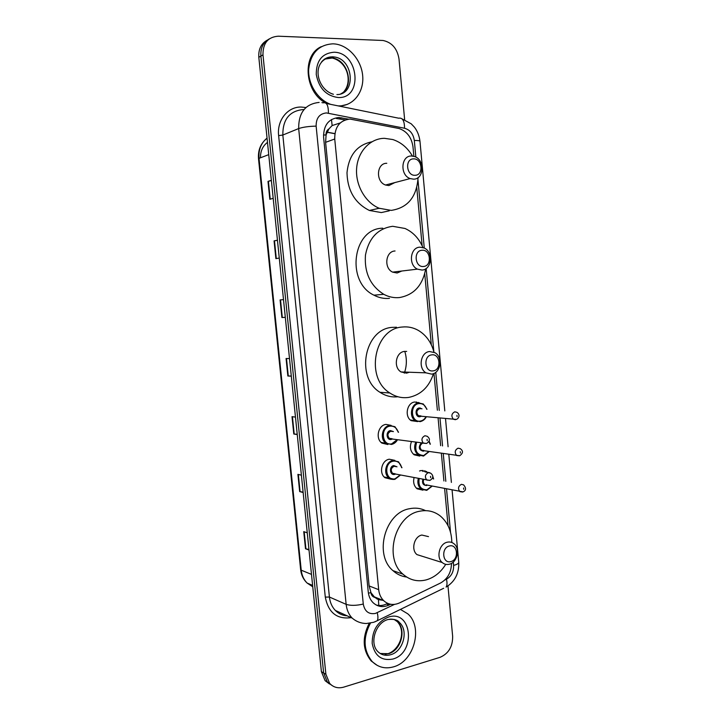 <?xml version="1.0" encoding="UTF-8"?>
<svg xmlns="http://www.w3.org/2000/svg" width="724" height="724" viewBox="0 0 724 724"><rect width="100%" height="100%" fill="white"/><g stroke="black" fill="none" stroke-linecap="round" stroke-linejoin="round"><path stroke-width="1.09" d="M417.603 421.585L411.16 420.644C404.318 416.481 406.924 402.806 414.68 402.01L419.386 402.852M419.54 470.998L421.124 470.5L426.644 471.686M391.186 479.252L384.996 477.74C378.652 473.224 381.666 460.238 389.259 459.215L394.879 460.383M387.856 444.527L381.901 443.106C375.249 438.644 378.127 425.287 385.919 424.4L391.087 425.368M340.208 122.953L332.144 125.551L328.931 128.917C326.85 130.148 325.881 132.157 326.044 134.954L323.483 135.017M413.866 156.303L412.997 146.909C411.63 137.47 406.988 131.334 399.087 128.519L349.991 119.071C339.728 120.284 334.642 126.935 334.732 138.999L378.688 589.671C379.168 594.151 380.815 597.798 383.62 600.612C388.263 604.784 393.557 605.554 399.503 602.92L440.482 583.046C447.613 578.974 451.287 572.403 451.495 563.335M374.761 597.391L370.914 592.612C371.285 595.219 372.57 596.811 374.761 597.391L378.417 599.608L382.969 600.35M379.593 208.422L378.562 208.394M326.044 134.954L328.931 128.917M326.072 135.298L325.601 142.338L369.131 585.942L370.887 592.286M448.056 525.751L444.617 488.582M443.912 480.962L441.359 453.333M440.654 445.676L438.083 417.929M437.368 410.237L433.966 373.421M431.305 344.742L424.735 273.708M422.146 245.78L416.771 187.625M419.766 456.084L414.128 454.799C410.336 451.423 409.449 447.061 411.449 441.712M422.97 490.166L417.105 488.809C413.983 486.039 412.97 482.32 414.074 477.641M348.579 119.143L338.787 117.505C328.56 118.7 323.492 125.279 323.592 137.243L368.254 591.951C368.733 596.332 370.335 599.906 373.077 602.685C377.72 606.893 383.023 607.671 388.996 605.047L390.616 604.259M447.966 585.933L452.645 636.287C452.762 646.632 448.554 653.645 440.038 657.329L343.719 687.13C338.117 688.678 333.411 687.411 329.61 683.329L325.891 674.261L262.975 54.87C262.866 43.159 267.98 36.933 278.315 36.2L383.059 40.481C391.965 42.426 397.286 48.608 399.005 59.024L404.653 119.777M329.483 683.981L325.103 680.669L321.402 671.673L258.821 57.296L260.893 56.083C260.405 48.037 263.192 42.318 269.256 38.924C263.192 42.318 260.405 48.037 260.893 56.083L323.637 672.958L260.893 56.083L262.975 54.87M331.746 685.311L327.348 681.99L323.637 672.958L327.348 681.99L331.746 685.311M387.711 603.382L386.435 603.997C382.987 605.626 379.557 605.952 376.154 604.983M336.361 118.474L345.167 119.913M308.958 549.498L305.501 548.738L309.012 550.032M307.257 532.819L303.754 531.633L305.501 548.738M303.112 492.103L299.664 491.587L303.157 492.519M301.392 475.179L297.908 474.365L299.664 491.587M297.22 434.282L293.79 434.011L297.256 434.572M295.473 417.096L292.016 416.653L293.79 434.011M271.382 180.548L267.998 181.398L269.826 199.29L273.183 198.304M271.355 180.294L267.998 181.398M277.464 240.305L274.07 240.884L275.889 258.64L279.274 258.052M277.455 240.178L274.07 240.884M285.31 317.302L281.898 317.546L285.31 317.347M283.509 299.6L280.098 299.926L281.898 317.546M291.292 376.018L287.862 376L291.301 376.181M289.51 358.579L286.08 358.507L287.862 376M260.477 157.787C260.396 151.117 262.731 145.977 267.491 142.366M258.821 57.296C258.341 49.286 261.12 43.585 267.156 40.2M330.787 104.392C317.963 99.885 308.017 84.4 308.641 69.504C310.569 53.196 318.723 44.626 333.094 43.82L335.221 43.992C349.339 45.721 361.864 60.807 362.751 76.672C363.819 92.545 353.095 106.021 339.122 105.894L338.045 105.867M327.366 103.695C305.157 94.5 300.913 55.603 321.284 46.653M347.33 104.383L339.764 106.211M415.078 175.28C406.291 175.995 404.68 158.701 413.558 158.882C422.309 158.285 423.884 175.371 415.078 175.28M413.585 179.163L410.164 178.575C399.802 175.199 400.906 155.624 411.431 155.995L414.49 156.502C424.988 159.624 424.201 179.353 413.585 179.163M386.779 163.289C376.507 162.972 375.439 181.805 385.548 185.018L388.878 185.57L394.806 182.593M418.083 177.579C416.716 196.919 407.757 207.86 391.222 210.394L379.177 208.25C365.303 202.584 355.303 185.082 356.633 168.276C357.855 151.452 370.154 138.411 384.417 138.32L392.797 139.542C401.006 142.248 407.549 147.741 412.436 156.04M389.304 210.811L381.313 212.566L369.394 210.467C355.004 203.254 347.538 190.702 346.995 172.792C348.796 155.226 357.068 144.9 371.81 141.823M423.522 266.477C414.834 267.636 413.232 250.54 422.02 250.269C430.68 249.228 432.228 266.115 423.522 266.477M422.011 270.061L417.413 269.138C408.155 265.047 410.164 247.309 419.884 247.174L424.146 247.988C433.549 251.871 431.821 269.753 422.011 270.061M395.051 250.984C385.557 251.138 383.611 268.206 392.643 272.133L397.123 273.011L401.766 271.029M425.694 268.812C422.671 285.383 413.92 294.967 399.44 297.564C394.055 298.08 388.833 297.003 383.774 294.315C370.353 285.781 364.244 272.695 365.457 255.074C368.86 237.979 377.946 228.386 392.716 226.295L405.006 228.476C413.087 232.142 419.051 238.486 422.907 247.508M389.458 298.351C384.127 298.867 378.96 297.808 373.955 295.175C345.529 281.935 352.769 228.169 382.797 228.214M433.187 370.86C424.599 372.516 423.024 355.656 431.703 354.878C440.255 353.33 441.785 369.991 433.187 370.86M431.658 374.118L425.965 372.842C417.884 368.226 420.608 352.19 429.558 351.529L434.952 352.697C443.16 357.14 440.69 373.285 431.658 374.118M406.68 351.421L404.517 351.412C395.784 352.054 393.132 367.475 401.024 371.928L406.571 373.159L409.341 372.236M433.504 373.62C429.124 386.924 420.906 394.842 408.861 397.386C402.137 398.39 395.802 396.924 389.856 392.996C364.815 377.964 374.272 328.551 402.218 327.04C407.838 326.424 413.169 327.519 418.21 330.325C426.11 335.022 431.359 342.307 433.966 352.181M397.901 396.752C391.548 397.467 385.575 395.983 379.982 392.299C355.203 377.494 364.552 328.877 392.218 327.375L396.526 327.23M404.788 351.384C407.015 358.697 406.861 365.955 404.327 373.159M450.844 561.58C442.445 564.141 440.916 547.697 449.396 545.986C457.758 543.552 459.251 559.806 450.844 561.58M449.278 564.24C446.645 564.865 444.292 564.304 442.228 562.539C435.929 557.525 439.359 543.688 447.233 542.213C449.776 541.643 452.048 542.176 454.048 543.814C460.455 548.702 457.224 562.611 449.278 564.24M428.499 536.62L421.839 535.045C414.146 536.439 410.798 549.742 416.952 554.602L422.852 556.457M445.731 564.34C440.717 572.422 434.165 577.616 426.074 579.924C417.413 582.024 409.703 580.105 402.951 574.168C383.43 557.96 394.96 515.253 419.594 511.253C427.296 509.678 434.201 511.262 440.319 516.004C447.785 522.348 451.622 531.172 451.821 542.484M406.689 577.046C401.539 576.413 396.969 574.286 392.969 570.657C373.647 554.665 385.05 512.655 409.44 508.737C415.133 507.542 420.49 508.167 425.54 510.637M400.435 609.409L407.739 613.798C423.332 626.903 414.255 661.428 393.548 666.84C385.259 669.157 378.109 667.365 372.109 661.455C363.385 650.487 362.824 637.717 370.435 623.138M377.222 665.401L371.213 660.994C362.634 650.297 361.955 637.735 369.186 623.337M400.472 609.382L401.078 609.635M378.806 605.49L378.417 599.608M332.144 125.551L331.465 119.532M370.914 592.612L368.416 593.2M325.601 142.338L334.732 138.999M369.131 585.942L378.688 589.671M415.857 157.108L414.318 140.474C413.313 133.904 410.046 129.822 404.517 128.238L326.379 112.926C319.474 113.722 316.062 118.112 316.135 126.121L363.276 604.06C364.697 611.391 368.724 614.522 375.376 613.454L394.508 604.386M374.969 621.816L377.231 620.749L373.702 622.287L366.371 623.509C361.059 623.436 356.335 621.635 352.181 618.115C348.769 614.495 346.751 609.898 346.144 604.341L298.677 128.564C298.55 112.618 305.374 103.903 319.148 102.419M351.176 617.653C336.959 619.518 328.325 612.667 325.293 597.101L278.631 135.623L282.831 135.035L298.677 128.564C302.885 127.125 308.705 126.311 316.135 126.121M443.658 588.277L377.231 620.749C378.154 619.074 378.154 616.414 377.231 612.757M278.631 135.623C276.794 120.293 287.727 106.645 301.166 107.052L305.555 107.496M303.944 109.623L302.867 109.586C289.383 111.08 282.704 119.56 282.831 135.035L329.411 597.029C330.008 602.431 331.981 606.902 335.339 610.432C338.642 613.771 342.597 615.572 347.194 615.834M325.891 674.261L321.402 671.673M326.234 103.46L398.698 118.202C402.58 117.523 404.526 120.872 404.517 128.238M321.909 102.618L323.139 102.835C326.696 102.021 328.452 105.46 328.388 113.134M363.276 604.06C356.217 605.68 350.507 605.771 346.144 604.341L329.411 597.029L325.293 597.101M444.817 580.014L446.455 579.218C451.414 576.331 453.794 571.725 453.595 565.417L453.278 562.032M450.536 532.348L446.527 488.971M445.821 481.333L443.26 453.631M442.554 445.948L439.984 418.119M439.269 410.408L435.748 372.317M433.839 351.701L426.155 268.495M424.264 248.042L417.992 180.185M453.595 565.417C456.953 564.503 458.672 563.498 458.754 562.394C459.152 573.372 454.934 581.607 446.102 587.083C447.179 585.381 447.296 582.766 446.455 579.218M452.093 490.112L458.745 562.295M414.318 140.474C417.857 140.438 419.748 140.7 419.974 141.252L419.983 141.307M377.186 599.047L378.362 598.486M426.201 472.238L426.11 471.342M420.246 408.671L420.173 407.947M419.757 403.512L419.721 403.051M339.321 118.763L341.764 117.795M386.435 603.997L388.996 605.047M422.888 471.433L422.789 470.365M416.445 402.77L416.363 401.938M312.614 585.417L307.121 583.055C303.41 579.544 301.256 575.064 300.641 569.625L301.229 570.186C301.817 575.39 303.781 579.68 307.121 583.055L312.759 586.793M267.056 138.112C261.074 142.972 258.396 149.723 259.02 158.348L258.504 158.728C257.898 150.013 260.749 143.198 267.075 138.266M268.74 154.637L259.02 158.348L301.229 570.186L311.492 574.394M327.067 132.257L334.841 133.714M288.279 376.009L286.496 358.516M282.315 317.519L280.514 299.881M276.297 258.568L274.487 240.811M270.233 199.172L268.405 181.281M294.206 434.065L292.433 416.707M300.089 491.677L298.333 474.464M305.917 548.855L304.18 531.778M321.583 61.857C324.497 58.463 328.153 56.789 332.551 56.852L334.216 56.997C353.801 58.961 356.317 94.754 336.904 94.573M338.307 97.532C326.289 96.002 318.94 88.319 316.261 74.5C316.225 60.716 322.108 53.295 333.918 52.237C358.905 52.101 363.348 98.79 338.307 97.532M324.298 59.169L332.207 58.02C348.28 59.531 354.814 87.251 340.778 93.858M390.634 654.722C385.675 656.08 381.385 655.012 377.783 651.537C369.113 643.039 375.774 622.296 388.209 619.482C393.983 618.884 397.738 619.907 399.467 622.568C408.861 630.64 403.178 651.564 390.634 654.722M392.797 659.066C381.557 661.102 374.679 655.89 372.19 643.437C372.163 630.251 377.666 621.427 388.716 616.975C412.101 609.536 416.237 652.976 392.797 659.066M394.046 619.391L397.322 621.654C406.698 629.699 401.024 650.55 388.517 653.691L380.218 653.491M389.639 619.201C393.422 618.893 396.698 620.016 399.467 622.568L397.322 621.654C406.517 631.545 399.748 649.5 388.272 653.609M391.403 444.455L385.811 443.115C379.539 438.916 382.254 426.318 389.584 425.468L394.96 426.726L398.444 432.264M397.44 439.703C396.037 442.283 394.055 443.857 391.512 444.427M398.191 432.228C396.797 427.83 394.064 425.803 389.974 426.146C380.073 427.413 381.883 446.111 391.675 443.866L397.186 439.667M392.444 438.988L391.25 439.441C386.363 440.545 385.467 431.223 390.399 430.581L393.431 431.604M392.48 431.477L390.788 431.26C387.566 432.961 387.069 435.314 389.304 438.328L392.019 438.717M424.925 435.739L427.178 436.273C430.346 438.699 430.128 441.097 426.536 443.459L423.386 443.206C421.078 440.029 421.585 437.54 424.925 435.739M427.205 440.672L427.079 439.332L427.205 440.672M394.743 479.379L388.933 477.958C382.96 473.695 385.783 461.45 392.942 460.482L398.553 461.812L401.874 467.713M400.526 474.962L394.879 479.351L400.607 474.98M401.63 467.677C400.408 462.944 397.639 460.772 393.331 461.17C383.476 462.627 385.268 481.243 395.014 478.817L400.281 474.917M395.675 474.003L394.598 474.41C389.729 475.605 388.833 466.328 393.756 465.586L397.005 466.808M396.182 466.654L394.146 466.283C390.978 467.966 390.453 470.31 392.562 473.288L395.096 473.786M428.373 472.645L430.726 473.215C433.739 475.704 433.513 478.075 430.029 480.329L426.744 480.039C424.563 476.908 425.106 474.437 428.373 472.645M429.739 480.419L394.716 473.894M430.662 477.65L430.536 476.32L430.662 477.65M420.21 421.649L415.142 420.517C408.707 416.59 411.151 403.693 418.454 402.933L423.314 403.992L427.015 409.286M426.689 409.259C425.25 405.178 422.635 403.286 418.852 403.594C409.268 404.716 411.006 423.151 420.49 421.06C422.861 420.581 424.698 419.124 425.993 416.689M421.332 416.209L420.074 416.698C415.341 417.721 414.481 408.535 419.259 407.965L422.02 408.834M421.015 408.743L419.658 408.617C416.463 410.345 416.029 412.698 418.354 415.667L420.97 415.929M455.487 419.712L453.414 419.25C451.016 416.128 451.468 413.648 454.762 411.82L456.799 412.273C460.699 414.59 458.717 418.635 456.346 419.413L420.219 416.155M456.953 415.295L457.079 416.608L456.953 415.295M423.431 456.075L418.137 454.862C414.508 451.604 413.703 447.423 415.712 442.319M416.617 442.454C414.318 450.554 416.68 454.907 423.712 455.514L428.997 451.432M424.436 450.726L423.305 451.17C418.906 450.084 418.164 447.396 421.069 443.088M422.4 443.278C419.685 445.242 419.386 447.523 421.495 450.12L423.956 450.5M459.469 455.803L456.636 455.532C454.373 452.446 454.853 449.993 458.084 448.174L460.22 448.654C463.36 450.835 463.188 453.188 459.713 455.731L423.44 450.645M460.283 451.722L460.401 453.034L460.283 451.722M430.038 444.165L428.889 441.341M426.644 490.347L421.133 489.071C418.182 486.447 417.232 482.908 418.3 478.474M419.16 478.645C418.137 486.03 420.725 489.75 426.934 489.804L431.984 485.994M427.549 485.08L426.526 485.478C423.187 485.324 421.956 483.297 422.834 479.379M462.564 492.03L459.858 491.641C457.713 488.591 458.22 486.157 461.396 484.347L463.613 484.863C466.337 488.121 466.156 490.465 463.07 491.877L426.644 484.98M463.595 487.985L463.713 489.288L463.595 487.985M423.712 479.55C422.952 481.532 423.259 483.161 424.626 484.428M424.907 471.813L429.812 472.727M433.332 478.908L432.681 476.709M374.037 596.73L383.62 600.612M329.61 683.329L325.103 680.669M352.181 618.115L335.339 610.432M451.387 482.41L448.817 454.482M448.102 446.744L445.522 418.689M444.808 410.915L419.974 141.252C419.241 135.66 417.359 130.926 414.327 127.062L411.205 123.804L402.11 118.917M426.282 485.523L426.21 484.754M424.997 471.849L424.898 470.772M423.069 451.206L422.988 450.355M419.829 416.725L419.748 415.802M418.544 402.969L418.49 402.426M376.752 598.802L377.847 598.277M300.641 569.625L258.504 158.728M327.112 132.148L334.859 133.605M333.402 94.274C316.171 89.333 310.216 59.368 332.651 56.798L334.216 56.997L332.207 58.02C348.018 62.029 352.054 81.767 344.389 91.007M410.164 178.575L385.548 185.018M379.177 208.25L369.394 210.467M417.413 269.138L392.643 272.133M383.774 294.315L373.955 295.175M425.965 372.842L401.024 371.928M389.856 392.996L379.982 392.299M442.228 562.539L416.952 554.602M402.951 574.168L392.969 570.657M372.109 661.455L371.213 660.994M385.068 654.27L387.512 653.835M394.96 426.726L398.535 432.273M397.521 439.712C396.046 442.319 394.055 443.875 391.548 444.4L381.077 442.391M391.376 438.907L426.536 443.459M398.553 461.812L401.965 467.731M394.906 479.333C392.227 479.632 390.236 479.179 388.933 477.958L384.154 476.971M410.318 419.983L420.354 421.594C423.223 420.807 425.214 419.187 426.309 416.716M413.277 454.075L423.585 456.029L429.305 451.477M430.355 444.21L429.042 440.925M416.246 488.03L426.807 490.302L432.282 486.048M433.64 478.971L432.599 475.759"/></g></svg>
